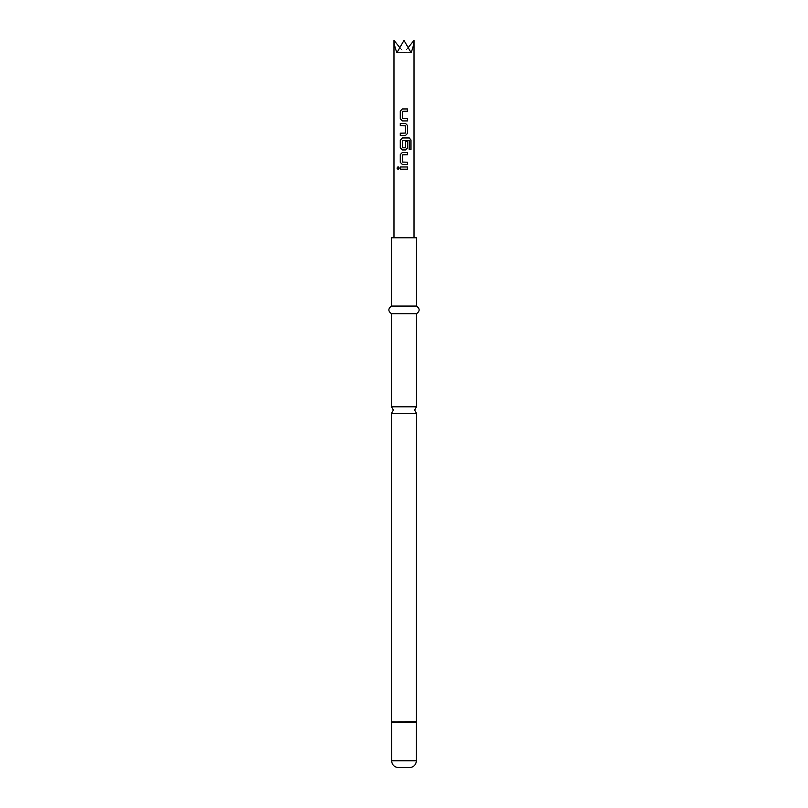 <?xml version="1.0" encoding="UTF-8"?>
<svg xmlns="http://www.w3.org/2000/svg" width="808" height="808" viewBox="0 0 808 808"><rect width="100%" height="100%" fill="white"/><g stroke="black" fill="none" stroke-linecap="round" stroke-linejoin="round"><path stroke-width="0.61" stroke-dasharray="4.04 3.03" d="M398.102 166.711L399.283 168.094L398.102 169.478M391.476 406.788L416.524 406.788M416.524 313.666L391.476 313.666M416.524 306.081L391.476 306.081M416.524 237.764L391.476 237.764M416.524 413.363L391.476 413.363M409.545 767.6L398.455 767.6M396.92 237.764L414.019 237.764L396.92 237.764M414.019 40.4C413.979 43.824 412.999 47.914 411.08 52.672L404 40.4L396.92 52.672C395.001 47.914 394.021 43.824 393.981 40.4M399.516 47.187L404 52.672L396.92 52.672L404 52.672L404 40.4L404 52.672L411.08 52.672L404 52.672L408.484 47.187M407.555 166.973L400.283 166.973M407.555 169.205L400.283 169.205M402.404 164.448L407.555 164.448M407.555 154.702L402.536 154.853L402.536 162.065L407.555 162.216M402.404 152.47L407.555 152.47M410.999 149.419L409.09 149.419L409.04 140.441M402.404 137.966L409.303 137.966M402.404 149.945L405.566 149.945M408.959 140.441L402.536 140.592L402.536 147.803L405.283 147.955L405.404 141.461L407.555 141.461M405.545 135.431L400.283 135.431M405.545 123.462L400.283 123.462M400.283 133.199L405.424 133.057L405.424 125.836L400.283 125.695M402.404 120.927L407.555 120.927M407.555 111.181L402.536 111.332L402.536 118.554L407.555 118.695M402.404 108.949L407.555 108.949M416.453 722.059L391.547 722.059M416.524 721.584L391.476 721.584M416.373 722.534L391.627 722.534M416.373 760.772L391.627 760.772"/><path stroke-width="1.21" d="M396.981 168.094L398.061 166.711L399.213 168.094L398.061 169.478L396.981 168.094L398.102 166.711M416.524 406.788L391.476 406.788L393.375 410.07L391.476 413.363L416.524 413.363L414.625 410.07L416.524 406.788L416.524 313.666C419.998 311.181 419.998 308.656 416.524 306.081L416.524 237.764L391.476 237.764L391.476 306.081L416.524 306.081M391.476 406.788L391.476 313.666L416.524 313.666M416.373 760.772L391.627 760.772C391.991 764.883 394.274 767.156 398.455 767.6L409.545 767.6C413.726 767.156 416.009 764.883 416.373 760.772L416.524 413.363M402.374 120.927L400.283 118.847L400.283 111.039L402.374 108.949L407.555 108.949L407.555 111.181L402.536 111.332L402.536 118.554L407.555 118.695L407.555 120.927L402.374 120.927L400.283 118.847M407.555 133.35L405.566 135.431L400.283 135.431L400.283 133.199L405.424 133.057L405.424 125.836L400.283 125.695L400.283 123.462L405.566 123.462L407.555 125.543L407.555 133.35L405.545 135.431M409.171 140.592L402.536 140.592L402.536 147.803L405.424 147.803L405.424 141.461L407.555 141.461L407.555 147.854L405.566 149.945L402.374 149.945L400.283 147.854L400.283 140.047L402.374 137.966L409.303 137.966L410.999 140.047L410.999 149.419L409.171 149.419L409.171 140.592M402.374 164.448L400.283 162.368L400.283 154.55L402.374 152.47L407.555 152.47L407.555 154.702L402.536 154.853L402.536 162.065L407.555 162.216L407.555 164.448L402.374 164.448L400.283 162.368M400.283 169.205L400.283 166.973L407.555 166.973L407.555 169.205L400.283 169.205M399.516 47.187L393.981 40.4C394.021 43.824 395.001 47.914 396.92 52.672L404 40.4L411.08 52.672C412.999 47.914 413.979 43.824 414.019 40.4L408.484 47.187M400.344 169.205L400.344 166.973M407.495 166.973L407.495 169.205M398.102 169.478L397.092 168.094M407.495 162.216L407.495 164.448M407.495 152.47L407.495 154.702M400.344 162.368L400.283 154.55M400.344 154.55L402.404 152.47M409.222 137.966L410.999 140.047M410.898 140.047L410.898 149.419M402.404 149.945L400.344 147.854L400.283 140.047M400.344 140.047L402.404 137.966M407.495 141.461L407.555 147.854M407.495 147.854L405.545 149.945M405.545 123.462L407.555 125.543M407.495 125.543L407.495 133.35M400.344 125.695L400.344 123.462M400.344 135.431L400.344 133.199M407.495 118.695L407.495 120.927M407.495 108.949L407.495 111.181M400.344 118.847L400.283 111.039M400.344 111.039L402.404 108.949M391.627 760.772L391.547 722.059L416.453 722.059M391.547 722.059L416.524 721.584M391.627 722.534L416.373 722.534M414.019 237.764L414.019 40.4M393.981 237.764L393.981 40.4M391.476 721.584L391.476 413.363M391.476 313.666C388.002 311.181 388.002 308.656 391.476 306.081"/></g></svg>
